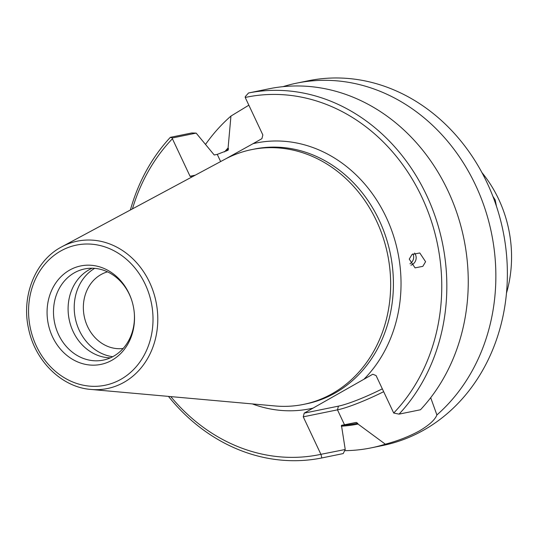 <?xml version="1.0" encoding="UTF-8"?>
<svg xmlns="http://www.w3.org/2000/svg" width="538" height="538" viewBox="0 0 538 538"><rect width="100%" height="100%" fill="white"/><g stroke="black" fill="none" stroke-linecap="round" stroke-linejoin="round"><path stroke-width="0.81" d="M383.668 391.698A47.835 6.51 -25.2 0 1 337.474 409.848L303.257 416.836L304.205 413.13L313.035 408.12A135.596 117.19 78.5 0 1 252.349 403.924M304.205 413.13L338.422 406.143A45.044 6.133 154.8 0 0 382.323 388.846M430.696 397.69L436.896 414.946C435.067 419.761 429.223 425.094 419.358 430.938C409.115 436.5 397.784 440.911 385.342 444.186L358.032 424.065L357.656 423.272A159.322 137.701 78.5 0 1 341.63 425.316M170.788 396.607A182.402 157.647 -101.5 0 0 320.904 454.328L345.235 449.486L341.455 425.35L356.21 422.417L357.656 423.272M414.576 253.068A7.814 7.781 -74 0 1 410.924 265.194A7.814 7.781 -74 0 0 414.583 253.068M412.962 253.815A7.814 7.781 -74 0 1 409.969 263.741M409.257 259.108L412.007 254.487L419.781 252.954L425.585 261.717L422.841 266.344L415.06 267.87L409.257 259.108M496.466 206.31L495.189 199.921L492.855 196.269M506.5 293.035A118.192 102.146 -101.5 0 0 498.672 199.208A118.192 102.146 -101.5 0 0 481.873 172.496M344.65 450.676A186.128 160.862 -101.5 0 0 371.173 447.865L382.686 445.511A186.128 160.862 -101.5 0 0 423.944 429.996A186.128 160.862 -101.5 0 0 496.48 206.35A186.128 160.862 -101.5 0 0 308.18 80.794L296.667 83.141A186.128 160.862 -101.5 0 0 283.008 86.665M130.384 209.988A186.128 160.862 78.5 0 1 170.324 137.345L191.743 132.967L196.155 133.108L214.232 154.991L217.258 154.372L228.112 150.203L228.468 148.73L228.092 147.937A160.176 138.441 -101.5 0 0 224.541 151.904M248.852 105.192L230.943 116.067L228.092 147.937M111.985 360.218A50.256 43.437 -101.5 0 0 134.271 312.766A50.256 43.437 -101.5 0 0 131.729 300.325A50.256 43.437 -101.5 0 0 69.59 270.123A50.256 43.437 -101.5 0 0 52.542 336.862A50.256 43.437 -101.5 0 0 111.985 360.218M131.803 300.554A46.53 40.215 -101.5 0 0 84.654 268.933A46.53 40.215 -101.5 0 0 74.338 272.813A46.53 40.215 -101.5 0 0 56.208 328.725A46.53 40.215 -101.5 0 0 103.276 360.11A46.53 40.215 -101.5 0 0 113.592 356.23A46.53 40.215 -101.5 0 0 134.251 312.531M92.126 268.233A46.53 40.215 -101.5 0 0 88.958 269.827A46.53 40.215 -101.5 0 0 68.319 313.762A46.53 40.215 -101.5 0 0 70.673 325.282A46.53 40.215 -101.5 0 0 110.424 357.831M107.499 271.851A39.18 33.86 -101.5 0 0 100.915 274.609A39.18 33.86 -101.5 0 0 85.266 320.493A39.18 33.86 -101.5 0 0 123.155 348.469M275.16 405.968A130.008 112.361 -101.5 0 0 303.573 404.401A130.008 112.361 -101.5 0 0 332.39 393.56A130.008 112.361 -101.5 0 0 383.056 237.345A130.008 112.361 -101.5 0 0 251.535 149.638A130.008 112.361 -101.5 0 0 224.776 159.342L61.83 246.774A75.212 65.004 78.5 0 1 149.92 283.089A75.212 65.004 78.5 0 1 124.083 382.269A75.212 65.004 78.5 0 1 90.976 389.445L275.16 405.968M230.943 116.067A186.128 160.862 -101.5 0 0 205.516 144.419M371.173 447.865A186.128 160.862 -101.5 0 0 385.342 444.186M226.693 158.293L253.075 143.666A135.596 117.19 78.5 0 1 386.25 217.365A135.596 117.19 78.5 0 1 363.937 379.256L313.035 408.12M363.937 379.256L372.767 374.246L376.069 375.544L393.708 413.036A182.402 157.647 -101.5 0 0 421.873 197.164A182.402 157.647 -101.5 0 0 245.214 97.465L245.254 96.658L248.536 92.98A186.128 160.862 78.5 0 1 426.681 195.476A186.128 160.862 78.5 0 1 399.055 414.132L420.474 409.761A186.128 160.862 -101.5 0 0 448.1 191.098A186.128 160.862 -101.5 0 0 269.962 88.602L248.536 92.98M253.075 143.666L261.905 138.663L262.853 134.951L245.214 97.465M196.155 133.108L172.449 137.95L172.402 138.757L190.049 176.249L195.24 175.186M172.402 138.757A182.402 157.647 -101.5 0 0 132.442 208.885M320.904 454.328L303.257 416.836M191.905 176.975L190.049 176.249M345.235 449.486L343.224 453.574L321.798 457.952A186.128 160.862 78.5 0 1 168.461 396.398M436.896 414.946A186.128 160.862 -101.5 0 0 478.995 192.839A186.128 160.862 -101.5 0 0 296.667 83.141M341.274 426.19A160.176 138.441 -101.5 0 0 358.032 424.065M94.668 268.354A47.088 40.7 -101.5 0 0 75.313 318.335A47.088 40.7 -101.5 0 0 112.718 356.714M68.319 313.728A47.088 40.7 -101.5 0 0 70.686 325.315M399.055 414.132L393.708 413.036M172.449 137.95L170.324 137.345M321.018 454.435L321.798 457.952M344.481 424.738L337.474 409.848L338.422 406.143M60.619 251.058A71.527 61.816 -101.5 0 0 36.355 346.048A71.527 61.816 -101.5 0 0 120.956 379.29A71.527 61.816 -101.5 0 0 145.22 284.299A71.527 61.816 -101.5 0 0 60.619 251.058M220.641 161.561L217.258 154.372M303.573 404.401L306.324 403.836A130.008 112.361 -101.5 0 0 335.147 392.996A130.008 112.361 -101.5 0 0 385.807 236.781A130.008 112.361 -101.5 0 0 254.286 149.08L251.535 149.638M226.343 151.07A159.322 137.701 78.5 0 1 228.468 148.73M60.633 247.433A75.212 65.004 78.5 0 1 61.83 246.774L60.612 247.44C34.95 261.421 21.258 296.451 28.541 328.55C34.936 360.937 61.783 387.34 90.976 389.445"/></g></svg>
